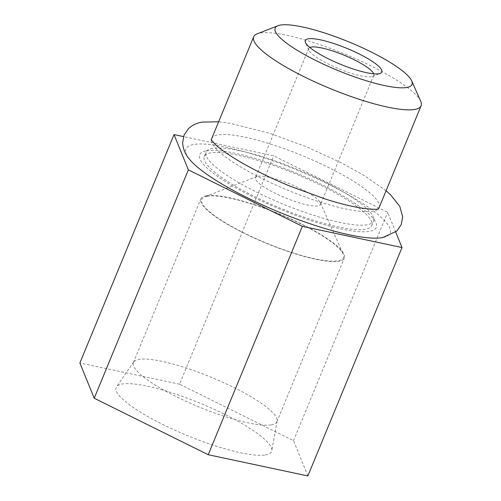 <?xml version="1.0" encoding="UTF-8"?>
<svg xmlns="http://www.w3.org/2000/svg" width="501" height="501" viewBox="0 0 501 501"><rect width="100%" height="100%" fill="white"/><g stroke="black" fill="none" stroke-linecap="round" stroke-linejoin="round"><path stroke-width="0.38" stroke-dasharray="2.5 1.88" d="M420.734 101.315A90.549 18.737 22.4 0 0 349.116 55.849A90.549 18.737 22.4 0 0 260.269 33.041A90.549 18.737 22.4 0 0 257.088 33.868M379.144 207.589A90.549 18.737 22.4 0 0 315.931 161.529A90.549 18.737 22.4 0 0 218.298 134.869A90.549 18.737 22.4 0 0 211.716 138.583M211.409 140.211A90.549 18.737 22.4 0 0 211.485 141.063A90.549 18.737 22.4 0 0 280.159 186.967A90.549 18.737 22.4 0 0 372.556 211.303A90.549 18.737 22.4 0 0 377.56 209.512A90.549 18.737 22.4 0 0 378.211 208.967M189.391 159.118A110.427 22.852 -157.6 0 1 193.956 144.457A110.427 22.852 -157.6 0 1 328.656 184.381A110.427 22.852 -157.6 0 1 382.081 237.681A110.427 22.852 -157.6 0 1 381.173 237.812M395.715 232.076L387.674 212.292L273.678 155.805L183.504 136.604M307.877 475.95L293.536 440.686L179.54 384.198L273.678 155.805M293.536 440.686L387.674 212.292M179.54 384.198L79.884 362.974M265.461 454.933A84.036 17.391 22.4 0 0 271.792 450.731A84.036 17.391 22.4 0 0 211.203 407.971A84.036 17.391 22.4 0 0 122.3 383.991A84.036 17.391 22.4 0 0 116.564 386.747A84.036 17.391 22.4 0 0 173.158 429.413A84.036 17.391 22.4 0 0 265.461 454.933M271.254 424.892A77.611 16.063 22.4 0 0 276.903 421.704A77.611 16.063 22.4 0 0 277.103 421.009A77.611 16.063 22.4 0 0 221.141 381.518A77.611 16.063 22.4 0 0 139.034 359.374A77.611 16.063 22.4 0 0 133.736 361.916A77.611 16.063 22.4 0 0 133.391 362.555A77.611 16.063 22.4 0 0 187.574 402.034A77.611 16.063 22.4 0 0 271.254 424.892M206.475 195.753A77.611 16.063 22.4 0 0 200.826 198.935A77.611 16.063 22.4 0 0 255.015 238.413A77.611 16.063 22.4 0 0 338.695 261.272A77.611 16.063 22.4 0 0 344.344 258.084A77.611 16.063 22.4 0 0 290.154 218.605A77.611 16.063 22.4 0 0 206.475 195.753M207.358 196.192A76.578 15.85 -157.6 0 1 282.495 215.48A76.578 15.85 -157.6 0 1 343.06 253.932A76.578 15.85 -157.6 0 1 337.812 260.833A76.578 15.85 -157.6 0 1 248.02 234.913A76.578 15.85 -157.6 0 1 204.665 196.893A76.578 15.85 -157.6 0 1 207.358 196.192M258.046 176.22A35.183 7.283 -157.6 0 1 292.571 185.082A35.183 7.283 -157.6 0 1 320.396 202.748A35.183 7.283 -157.6 0 1 320.546 204.477A35.183 7.283 -157.6 0 1 317.985 205.917A35.183 7.283 -157.6 0 1 280.053 195.559A35.183 7.283 -157.6 0 1 255.485 177.661A35.183 7.283 -157.6 0 1 256.813 176.54A35.183 7.283 -157.6 0 1 258.046 176.22M373.733 73.81A35.183 7.283 -157.6 0 1 373.79 75.307A35.183 7.283 -157.6 0 1 372.462 76.428A35.183 7.283 -157.6 0 1 371.228 76.747A35.183 7.283 -157.6 0 1 336.703 67.886A35.183 7.283 -157.6 0 1 308.879 50.219A35.183 7.283 -157.6 0 1 308.729 48.491A35.183 7.283 -157.6 0 1 309.818 47.463M206.669 150.757A95.503 19.764 -157.6 0 1 208.021 150.576A95.503 19.764 -157.6 0 1 295.546 172.795A95.503 19.764 -157.6 0 1 373.314 218.699A95.503 19.764 -157.6 0 1 369.369 231.381A95.503 19.764 -157.6 0 1 252.867 196.855A95.503 19.764 -157.6 0 1 206.669 150.757M210.89 152.849A90.549 18.737 22.4 0 0 204.302 156.562A90.549 18.737 22.4 0 0 267.515 202.623A90.549 18.737 22.4 0 0 365.148 229.289A90.549 18.737 22.4 0 0 371.736 225.575A90.549 18.737 22.4 0 0 308.516 179.515A90.549 18.737 22.4 0 0 210.89 152.849M212.737 148.371A90.549 18.737 22.4 0 0 207.733 150.162A90.549 18.737 22.4 0 0 206.149 152.079A90.549 18.737 22.4 0 0 269.369 198.145A90.549 18.737 22.4 0 0 366.995 224.805A90.549 18.737 22.4 0 0 373.583 221.091A90.549 18.737 22.4 0 0 373.809 218.611A90.549 18.737 22.4 0 0 305.134 172.707A90.549 18.737 22.4 0 0 212.737 148.371M211.485 141.063L211.115 139.741M377.56 209.512L378.756 208.842M386.071 190.787L364.753 175.826L341.557 162.919L305.973 146.611L269.444 133.235L230.047 123.259L218.636 121.781M277.103 421.009L271.792 450.731M133.736 361.916L116.564 386.747M133.391 362.555L200.826 198.935M276.903 421.704L344.344 258.084M320.396 202.748L343.06 253.932M256.813 176.54L204.665 196.893M308.729 48.491L255.485 177.661M373.79 75.307L320.546 204.477M372.462 76.428L380.284 73.371M308.879 50.219L305.478 42.541M204.302 156.562L206.149 152.079M207.733 150.162L206.537 150.832L208.021 150.576M373.809 218.611L374.184 219.933L373.314 218.699M371.736 225.575L373.583 221.091"/><path stroke-width="0.75" d="M277.949 25.726L257.088 33.868A90.549 18.737 22.4 0 0 253.688 36.755A90.549 18.737 22.4 0 0 316.901 82.815A90.549 18.737 22.4 0 0 414.527 109.475A90.549 18.737 22.4 0 0 421.116 105.761A90.549 18.737 22.4 0 0 420.734 101.315L411.665 80.843A73.991 15.312 22.4 0 0 353.149 43.687A73.991 15.312 22.4 0 0 280.547 25.05A73.991 15.312 22.4 0 0 277.949 25.726A73.991 15.312 22.4 0 0 319.838 62.468A73.991 15.312 22.4 0 0 406.599 87.512A73.991 15.312 22.4 0 0 411.665 80.843M308.315 38.809A41.395 8.567 -157.6 0 1 356.856 52.818A41.395 8.567 -157.6 0 1 380.284 73.371A41.395 8.567 -157.6 0 1 378.831 73.753A41.395 8.567 -157.6 0 1 338.219 63.326A41.395 8.567 -157.6 0 1 305.478 42.541A41.395 8.567 -157.6 0 1 308.315 38.809M253.688 36.755L211.716 138.583A90.549 18.737 22.4 0 0 211.409 140.211M381.173 237.812A110.427 22.852 -157.6 0 1 380.516 237.894A110.427 22.852 -157.6 0 1 279.308 212.199A110.427 22.852 -157.6 0 1 189.391 159.118C185.401 154.652 183.141 149.198 182.621 142.754L184.061 135.063L188.47 128.594C192.735 124.868 197.444 122.695 202.586 122.081L218.636 121.781M378.211 208.967A90.549 18.737 22.4 0 0 379.144 207.589L421.116 105.761M183.504 136.604L174.022 134.581L188.363 169.845L302.36 226.333L402.015 247.557L395.715 232.076M174.022 134.581L79.884 362.974L94.226 398.239L208.222 454.726L307.877 475.95L402.015 247.557M94.226 398.239L188.363 169.845M208.222 454.726L302.36 226.333M309.818 47.463A35.183 7.283 -157.6 0 1 311.29 47.044A35.183 7.283 -157.6 0 1 346.216 56.081A35.183 7.283 -157.6 0 1 373.733 73.81M211.121 139.76L215.68 144.795C220.853 149.548 228.901 155.153 239.816 161.616C254.445 170.165 271.216 178.35 290.142 186.184L325.65 199.147C338.225 203.105 349.266 205.93 358.76 207.614C368.623 209.193 375.036 209.656 377.998 209.005L378.756 208.842M380.516 237.894L382.708 237.593L396.823 231.08L401.232 224.611L402.672 216.92L399.798 206.387L390.523 194.757L386.071 190.787"/></g></svg>
